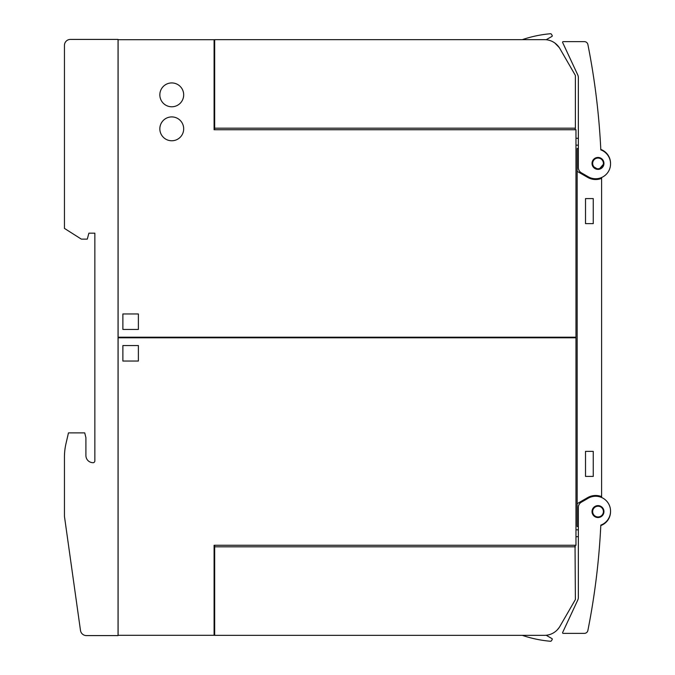 <?xml version="1.0" encoding="UTF-8"?>
<svg xmlns="http://www.w3.org/2000/svg" width="675" height="675" viewBox="0 0 675 675"><rect width="100%" height="100%" fill="white"/><g stroke="black" fill="none" stroke-linecap="round" stroke-linejoin="round"><path stroke-width="1.01" d="M522.315 39.648A119.239 119.239 0 0 1 550.378 33.75A1.19 1.19 0 0 1 551.509 34.341L552.217 35.564A0.599 0.599 0 0 1 551.998 36.374L546.176 39.741M575.977 129.735L214.093 129.735L214.093 39.707L118.108 39.707L118.108 337.205L575.977 337.205L575.977 129.735M575.033 129.735L575.378 128.182L214.684 128.182L214.684 129.735M214.684 128.182L214.684 39.648L544.396 39.648A17.887 17.887 0 0 1 559.887 48.592L575.378 75.423L575.378 128.182M559.246 47.571L554.875 43.04M214.684 47.697L214.093 47.697M214.093 41.732L214.684 41.732M214.684 113.273L214.093 113.273M214.093 107.317L214.684 107.317M214.684 39.648L220.649 39.648L214.684 39.648M238.537 39.648L241.304 39.648L238.537 39.648M318.786 39.648L399.296 39.648L318.786 39.648M476.778 39.648L544.396 39.648L476.778 39.648M171.762 106.777A11.922 11.922 0 0 1 159.84 94.854A11.922 11.922 0 0 1 171.762 82.932A11.922 11.922 0 0 1 183.684 94.854A11.922 11.922 0 0 1 171.762 106.777M171.762 140.763A11.922 11.922 0 0 1 159.84 128.841A11.922 11.922 0 0 1 171.762 116.91A11.922 11.922 0 0 1 183.684 128.841A11.922 11.922 0 0 1 171.762 140.763M138.383 329.451L122.884 329.451L122.884 313.951L138.383 313.951L138.383 329.451M578.357 145.176L575.977 145.176M575.977 138.24L578.357 138.375M578.357 167.636L578.357 77.532A5.965 5.965 0 0 0 577.8 75.018L562.629 42.491A0.599 0.599 0 0 1 563.169 41.639L584.373 41.631A3.578 3.578 0 0 1 587.883 44.508A715.416 715.416 0 0 1 600.817 149.875A14.901 14.901 0 0 1 609.626 169.02A14.901 14.901 0 0 1 588.195 176.757L581.335 172.8A5.965 5.965 0 0 1 578.357 167.636M598.219 114.261C597.915 111.189 597.915 111.189 598.219 114.261C597.915 111.189 597.915 111.189 598.219 114.261C597.915 111.189 597.915 111.189 598.219 114.261C597.915 111.189 597.915 111.189 598.219 114.261M599.079 169.282A5.965 5.965 0 0 1 592.127 164.506A5.965 5.965 0 0 1 596.903 157.553A5.965 5.965 0 0 1 603.855 162.329A5.965 5.965 0 0 1 599.079 169.282L603.948 163.612M601.788 158.819L598.033 157.452L593.738 159.241M592.667 166.092L598.033 169.374M603.931 162.928L602.286 159.283M578.357 148.508L577.167 148.508L577.167 171.332L587.596 177.356A16.099 16.099 0 0 0 601.611 178.369L601.611 177.837A1.19 1.19 0 0 1 601.661 177.491M601.611 178.369L601.611 497.163A1.19 1.19 0 0 0 601.661 497.509M600.801 149.428A14.901 14.901 0 0 1 610.546 163.628M598.117 561.735C597.729 565.566 597.729 565.566 598.117 561.735C597.729 565.566 597.729 565.566 598.117 561.735C597.729 565.566 597.729 565.566 598.117 561.735C597.729 565.566 597.729 565.566 598.117 561.735M599.889 540.818L599.847 541.417M584.373 633.369L563.169 633.361A0.599 0.599 0 0 1 562.629 632.509L577.8 599.982A5.965 5.965 0 0 0 578.357 597.468L578.357 507.364A5.965 5.965 0 0 1 581.335 502.2L588.195 498.243A14.901 14.901 0 0 1 609.626 505.98A14.901 14.901 0 0 1 600.817 525.125A715.416 715.416 0 0 1 587.874 630.492A3.578 3.578 0 0 1 584.373 633.369L582.424 633.369M596.903 517.447A5.965 5.965 0 0 1 592.127 510.494A5.965 5.965 0 0 1 599.079 505.718A5.965 5.965 0 0 1 603.855 512.671A5.965 5.965 0 0 1 596.903 517.447L600.261 517.092M599.079 505.718L595.865 506.014M595.358 506.233L593.992 507.161M593.595 507.549L592.026 511.583L593.798 515.827M594.118 516.113L595.561 517.033M600.784 516.856L602.167 515.843M602.556 515.422L603.458 513.962M603.661 513.43L603.948 511.743M603.939 511.169L603.577 509.49M603.349 508.967L600.548 506.199M610.546 511.363A14.901 14.901 0 0 1 600.801 525.572M578.357 526.492L577.167 526.492L577.167 171.332M601.611 496.631A16.099 16.099 0 0 0 587.596 497.644L577.167 503.668M593.258 198.593L593.258 223.628L585.512 223.628L585.512 198.593L593.258 198.593M593.258 451.373L593.258 476.407L585.512 476.407L585.512 451.373L593.258 451.373M118.108 337.795L118.108 635.293L214.093 635.293L214.093 545.265L575.977 545.265L575.977 337.795L118.108 337.795M214.093 627.303L214.684 627.303M214.093 561.727L214.684 561.727M214.684 633.268L214.093 633.268M214.684 567.683L214.093 567.683M562.933 621.127L559.887 626.408A17.887 17.887 0 0 1 544.396 635.352L214.684 635.352L214.684 545.265M575.033 545.265L575.378 599.577L559.887 626.408M214.684 546.817L575.378 546.817M554.875 631.96L555.517 631.471M557.187 629.969L559.246 627.429M546.176 635.259L551.998 638.626A0.599 0.599 0 0 1 552.217 639.436L551.509 640.659A1.19 1.19 0 0 1 550.378 641.25A119.239 119.239 0 0 1 522.315 635.352A119.239 119.239 0 0 0 550.378 641.25A119.239 119.239 0 0 1 522.315 635.352M575.378 599.577L569.641 609.508L575.378 599.577M552.217 639.436L551.509 640.659L552.217 639.436M122.884 345.549L138.383 345.549L138.383 361.049L122.884 361.049L122.884 345.549M578.357 536.625L575.977 536.76M575.977 529.824L578.357 529.824M147.859 337.795L147.859 337.205M118.049 635.588L118.049 39.412L70.411 39.412A5.965 5.965 0 0 0 64.446 45.368L64.446 228.403L81.338 239.127L87.294 239.127L88.889 233.17L94.854 233.17L94.854 460.907A1.789 1.789 0 0 1 93.066 462.696A7.155 7.155 0 0 1 85.911 455.541L85.911 437.662L84.721 432.886L68.462 432.886L65.981 443.652A59.619 59.619 0 0 0 64.446 457.068L64.446 516.358L80.485 630.458A5.965 5.965 0 0 0 86.392 635.588L118.049 635.588M598.033 168.784A5.366 5.366 0 0 0 603.399 163.418A5.366 5.366 0 0 0 598.033 158.051A5.366 5.366 0 0 0 592.667 163.418A5.366 5.366 0 0 0 598.033 168.784M598.033 506.216A5.366 5.366 0 0 0 592.667 511.583A5.366 5.366 0 0 0 598.033 516.949A5.366 5.366 0 0 0 603.399 511.583A5.366 5.366 0 0 0 598.033 506.216"/></g></svg>
